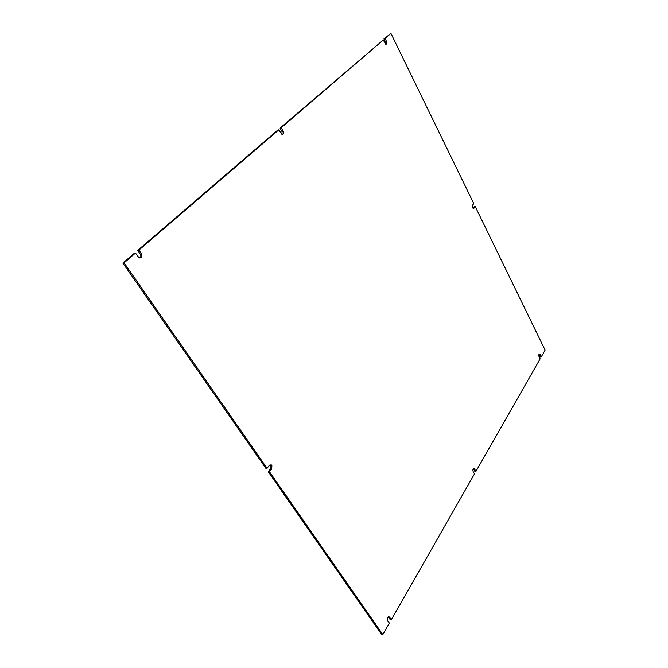 <?xml version="1.0" encoding="UTF-8"?>
<svg xmlns="http://www.w3.org/2000/svg" width="668" height="668" viewBox="0 0 668 668"><rect width="100%" height="100%" fill="white"/><g stroke="black" fill="none" stroke-linecap="round" stroke-linejoin="round"><path stroke-width="1" d="M472.552 207.631L473.27 208.408L473.996 208.191L475.24 206.587L545.105 350.132L541.305 356.796L539.752 354.04C538.817 354.107 538.575 354.975 539.043 356.662L540.128 358.858L475.983 471.299L474.28 468.535C472.986 468.519 472.61 469.546 473.161 471.616L474.48 473.929L391.339 619.679L389.461 616.998C387.657 616.856 387.064 618.1 387.699 620.739L389.352 623.152L382.822 634.6L269.48 471.742L271.759 468.802L271.876 465.387L269.354 465.337L267.066 468.276L124.089 262.85L135.479 253.063L138.852 257.623C141.599 258.232 142.484 256.98 141.507 253.882L138.919 250.099L278.798 129.826L281.879 134.31C283.524 134.402 283.958 133.333 283.182 131.12L281.253 127.713L383.223 40.038L385.879 44.255C386.939 44.171 387.164 43.27 386.563 41.541L385.052 38.46L390.939 33.4L473.787 203.615L472.543 205.218L472.552 207.631M538.976 354.416L540.212 356.879L541.305 356.796M475.983 471.299L474.814 471.282L473.328 468.711M388.333 616.931L390.095 619.486L391.339 619.679M271.759 468.802L270.515 468.786L268.235 471.725L381.57 634.391L382.822 634.6M270.515 468.786L270.632 465.371L270.006 464.803M135.479 253.063L134.276 253.356L122.895 263.134L265.814 468.26L267.066 468.276M278.798 129.826L277.612 130.218L137.725 250.391L140.313 254.174C141.165 255.735 141.015 257.013 139.871 257.998M282.055 134.368L281.996 131.521L283.182 131.12M383.223 40.038L280.067 128.114L281.996 131.521M390.939 33.4L383.916 38.903L385.436 41.975L385.653 44.163M475.24 206.587L474.121 206.829L473.019 208.257M268.235 471.725L269.48 471.742M122.895 263.134L124.089 262.85M137.725 250.391L138.919 250.099M280.067 128.114L281.253 127.713M383.916 38.903L385.052 38.46M473.178 208.366L473.996 208.191M539.134 354.683L540.228 354.591M474.672 468.978L473.503 468.961M388.442 617.073L389.686 617.265M140.313 254.174L141.507 253.882M385.436 41.975L386.563 41.541M539.235 354.082L539.752 354.04M473.537 468.527L474.28 468.535M388.484 616.856L389.461 616.998M270.256 464.97L271.5 464.978"/></g></svg>
